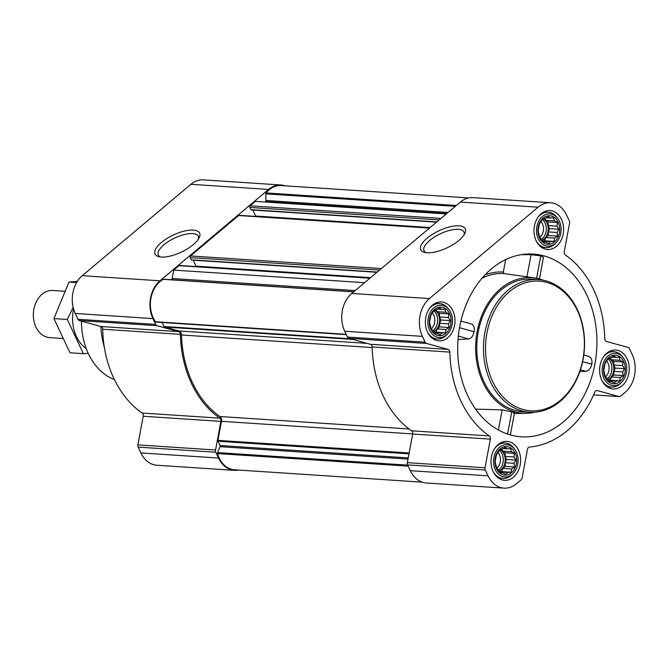 <?xml version="1.0" encoding="UTF-8"?>
<svg xmlns="http://www.w3.org/2000/svg" width="668" height="668" viewBox="0 0 668 668"><rect width="100%" height="100%" fill="white"/><g stroke="black" fill="none" stroke-linecap="round" stroke-linejoin="round"><path stroke-width="1" d="M160.353 256.963A22.077 8.467 154.8 0 1 158.341 255.093A22.077 8.467 154.8 0 1 174.715 238.033A22.077 8.467 154.8 0 1 198.296 236.297A22.077 8.467 154.8 0 1 198.454 239.035M515.128 453.013A14.329 10.88 93.8 0 0 496.266 454.415A14.329 10.88 93.8 0 0 506.018 475.148A14.329 10.88 93.8 0 0 515.128 453.013M511.463 451.693L514.427 453.372L513.951 456.987L515.921 460.077L514.051 463.3L514.636 466.982L511.721 468.944L510.911 472.243L507.605 472.418L505.751 474.447L502.787 472.769L500.541 473.011L498.57 469.921L496.666 468.31L495.172 461.613L496.466 454.708L500.182 449.439L502.436 449.205L505.342 447.234L507.246 448.846L510.552 448.671L511.463 451.693L502.662 451.117L505.091 452.754L514.427 453.372M623.753 361.639A14.329 10.88 93.8 0 0 604.891 363.041A14.329 10.88 93.8 0 0 614.644 383.774A14.329 10.88 93.8 0 0 623.753 361.639M620.088 360.319L623.052 361.998L622.576 365.605L624.547 368.694L622.676 371.926L623.261 375.608L620.347 377.57L619.537 380.869L616.23 381.036L614.376 383.073L611.412 381.395L609.166 381.637L607.195 378.547L605.291 376.936L603.797 370.239L605.083 363.325L608.807 358.065L611.061 357.823L613.967 355.86L615.871 357.472L619.178 357.296L620.088 360.319L611.287 359.735L613.717 361.38L623.052 361.998M558.131 222.185A14.329 10.88 93.8 0 0 539.268 223.58A14.329 10.88 93.8 0 0 549.021 244.313A14.329 10.88 93.8 0 0 558.131 222.185M554.465 220.857L557.429 222.544L556.953 226.151L558.924 229.241L557.054 232.464L557.638 236.146L554.724 238.117L553.914 241.407L550.607 241.582L548.754 243.62L545.789 241.941L543.543 242.183L541.573 239.094L539.669 237.482L538.174 230.777L539.46 223.872L543.184 218.611L545.439 218.369L548.345 216.399L550.248 218.01L553.555 217.843L554.465 220.857L545.664 220.281L548.094 221.926L557.429 222.544M449.506 313.559A14.329 10.88 93.8 0 0 430.643 314.962A14.329 10.88 93.8 0 0 440.396 335.695A14.329 10.88 93.8 0 0 449.506 313.559M445.84 312.24L448.804 313.918L448.328 317.525L450.299 320.615L448.428 323.846L449.013 327.529L446.099 329.491L445.289 332.789L441.982 332.956L440.128 334.994L437.164 333.315L434.918 333.557L432.947 330.468L431.044 328.856L429.549 322.16L430.835 315.246L434.559 309.985L436.814 309.743L439.719 307.781L441.623 309.393L444.93 309.217L445.84 312.24L437.039 311.655L439.469 313.3L448.804 313.918M467.709 395.581A91.566 69.522 -86.2 0 1 467.099 302.412A91.566 69.522 -86.2 0 1 529.073 253.974A91.566 69.522 -86.2 0 1 555.743 260.629A91.566 69.522 -86.2 0 1 594.144 367.868A91.566 69.522 -86.2 0 1 517.049 436.354A91.566 69.522 -86.2 0 1 467.709 395.581M539.443 278.932L543.476 257.264L540.788 255.852L531.068 254.692L526.943 276.836L534.909 277.988A67.936 51.578 -86.2 0 1 543.493 280.259M521.174 254.675L531.068 254.692M580.467 369.788L585.936 371.299L579.882 371.558M585.936 371.299C588.942 370.54 590.896 368.177 591.781 364.219C592.399 360.219 591.397 357.597 588.767 356.361L583.79 354.992M505.659 259.593L503.338 272.051L504.073 273.579L526.943 276.836M458.031 339.503L468.786 338.968C471.55 338.142 473.295 335.728 474.03 331.729C474.748 327.754 473.904 325.182 471.508 324.005L460.912 321.083M534.801 412.189A67.936 51.578 -86.2 0 1 525.992 413.308A67.936 51.578 -86.2 0 1 483.089 382.639A67.936 51.578 -86.2 0 1 484.308 309.91A67.936 51.578 -86.2 0 1 534.909 277.988M513.425 413.083C515.237 413.016 514.669 412.599 511.73 411.847L502.161 409.885L475.574 409.117M561.496 219.354A19.497 14.805 93.8 0 0 550.09 210.579A19.497 14.805 93.8 0 0 534.033 229.057A19.497 14.805 93.8 0 0 547.526 249.481A19.497 14.805 93.8 0 0 561.387 239.712A19.497 14.805 93.8 0 0 561.496 219.354M627.118 358.808A19.497 14.805 93.8 0 0 615.712 350.032A19.497 14.805 93.8 0 0 599.655 368.511A19.497 14.805 93.8 0 0 613.149 388.935A19.497 14.805 93.8 0 0 627.01 379.165A19.497 14.805 93.8 0 0 627.118 358.808M518.493 450.182A19.497 14.805 93.8 0 0 507.087 441.406A19.497 14.805 93.8 0 0 491.038 459.885A19.497 14.805 93.8 0 0 504.524 480.309A19.497 14.805 93.8 0 0 518.385 470.548A19.497 14.805 93.8 0 0 518.493 450.182M452.871 310.729A19.497 14.805 93.8 0 0 441.465 301.953A19.497 14.805 93.8 0 0 425.416 320.431A19.497 14.805 93.8 0 0 438.901 340.855A19.497 14.805 93.8 0 0 452.762 331.086A19.497 14.805 93.8 0 0 452.871 310.729M566.589 215.071L569.328 220.883A2.956 2.246 -86.2 0 1 569.587 223.104L564.251 251.744A2.956 2.246 -86.2 0 0 565.328 254.967A101.903 77.371 -86.2 0 1 604.765 338.776A2.956 2.246 -86.2 0 0 606.469 341.473L628.087 347.435A2.956 2.246 -86.2 0 1 629.473 348.704L632.212 354.524A27.321 20.741 -86.2 0 1 625.173 392.316L620.639 396.124A2.956 2.246 -86.2 0 1 619.286 396.608A2.956 2.246 -86.2 0 1 618.944 396.55L597.326 390.58A2.956 2.246 -86.2 0 0 596.975 390.521A2.956 2.246 -86.2 0 0 594.829 392.116A101.903 77.371 -86.2 0 1 529.549 447.034A2.956 2.246 -86.2 0 0 527.436 449.372L522.1 478.012A2.956 2.246 -86.2 0 1 521.082 479.883L516.548 483.69A27.321 20.741 -86.2 0 1 504.006 488.124A27.321 20.741 -86.2 0 1 488.024 475.816L485.285 470.005A2.956 2.246 -86.2 0 1 485.026 467.784L490.362 439.143A2.956 2.246 -86.2 0 0 489.285 435.92A101.903 77.371 -86.2 0 1 449.848 352.111A2.956 2.246 -86.2 0 0 448.136 349.414L426.518 343.452A2.956 2.246 -86.2 0 1 425.132 342.183L422.393 336.363A27.321 20.741 -86.2 0 1 429.44 298.571L538.066 207.197A27.321 20.741 -86.2 0 1 550.599 202.763A27.321 20.741 -86.2 0 1 566.589 215.071M234.535 470.355L156.855 465.237A27.321 20.741 -86.2 0 1 140.864 452.929L138.134 447.117A2.956 2.246 -86.2 0 1 137.875 444.896L143.211 416.256L220.883 421.383L215.547 450.015A2.956 2.246 -86.2 0 0 215.806 452.236L218.545 458.056A27.321 20.741 -86.2 0 0 234.535 470.355A27.321 20.741 -86.2 0 0 238.743 470.072M100.985 326.527L178.665 331.654L157.047 325.683A2.956 2.246 -86.2 0 1 155.661 324.414L152.922 318.594A27.321 20.741 -86.2 0 1 159.961 280.81L268.586 189.428A27.321 20.741 -86.2 0 1 281.128 185.003L203.448 179.876A27.321 20.741 -86.2 0 0 190.906 184.31L82.281 275.684A27.321 20.741 -86.2 0 0 75.242 313.476L77.981 319.296A2.956 2.246 -86.2 0 0 79.367 320.565L100.985 326.527A2.956 2.246 -86.2 0 1 102.688 329.224A101.903 77.371 -86.2 0 0 142.125 413.033A2.956 2.246 -86.2 0 1 143.211 416.256M367.133 343.377L178.949 330.969L164.57 327.003A1.177 0.893 -86.2 0 1 164.019 326.493L162.132 322.485M446.266 213.952L255.418 201.369L250.133 205.819A1.177 0.893 -86.2 0 0 249.824 207.447L250.876 209.668A0.593 0.451 -86.2 0 0 251.494 209.844M191.891 259.977A0.593 0.451 -86.2 0 1 191.273 259.81L190.23 257.589A1.177 0.893 -86.2 0 1 190.53 255.953L238.593 215.522A1.177 0.893 -86.2 0 1 239.136 215.33L429.691 227.888M364.561 282.681L173.713 270.106L178.999 265.655A1.177 0.893 -86.2 0 1 179.542 265.463L370.097 278.03M142.125 413.033L219.805 418.151A2.956 2.246 -86.2 0 1 220.883 421.383M219.805 418.151A101.903 77.371 -86.2 0 1 180.368 334.351A2.956 2.246 -86.2 0 0 178.665 331.654M193.302 244.638A24.607 9.435 154.8 0 1 158.733 256.654A24.607 9.435 154.8 0 1 173.304 235.044A24.607 9.435 154.8 0 1 199.248 237.599A24.607 9.435 154.8 0 1 193.302 244.638M281.128 185.003A27.321 20.741 -86.2 0 1 285.269 185.838M448.019 212.474L265.906 200.467L265.806 193.854A1.177 0.893 -86.2 0 1 266.098 192.943A26.136 19.848 -86.2 0 1 281.161 185.562L468.711 197.928M422.184 482.162L234.493 469.788A26.136 19.848 -86.2 0 1 217.551 453.58A1.177 0.893 -86.2 0 1 217.609 452.603L220.039 446.683A1.177 0.893 -86.2 0 0 220.022 445.506L218.027 441.264A1.177 0.893 -86.2 0 1 217.918 440.371L221.467 421.324A4.434 3.365 -86.2 0 0 219.872 416.506A100.425 76.252 -86.2 0 1 181.512 334.985A4.434 3.365 -86.2 0 0 178.949 330.969M156.095 322.093L346.316 334.635L156.195 322.093A1.177 0.893 -86.2 0 1 155.51 321.734A26.136 19.848 -86.2 0 1 163.409 279.333A1.177 0.893 -86.2 0 1 163.794 279.249L353.756 291.774M355.167 290.588L172.144 278.523A4.434 3.365 -86.2 0 1 171.751 279.775M172.144 278.523L173.713 270.106M370.523 277.663L196.008 266.165A1.177 0.893 -86.2 0 1 196.125 266.557M196.008 266.165L193.194 260.178M430.125 227.529L255.61 216.023A1.177 0.893 -86.2 0 1 255.719 216.424M255.61 216.023L252.788 210.044M264.912 201.995L265.472 201.527A1.177 0.893 -86.2 0 0 265.906 200.467M504.006 488.124L426.326 482.997A27.321 20.741 -86.2 0 1 410.344 470.698L407.605 464.878A2.956 2.246 -86.2 0 1 407.346 462.665L412.682 434.025L490.362 439.143M550.599 202.763L472.927 197.644A27.321 20.741 -86.2 0 0 460.386 202.078L351.76 293.452A27.321 20.741 -86.2 0 0 344.721 331.244L347.46 337.056A2.956 2.246 -86.2 0 0 348.838 338.334L370.456 344.296A2.956 2.246 -86.2 0 1 372.168 346.993A101.903 77.371 -86.2 0 0 411.605 430.802A2.956 2.246 -86.2 0 1 412.682 434.025M459 240.355A24.607 9.435 154.8 0 1 424.43 252.379A24.607 9.435 154.8 0 1 439.001 230.761A24.607 9.435 154.8 0 1 464.945 233.316A24.607 9.435 154.8 0 1 459 240.355M529.649 412.198L522.935 411.755A66.458 50.459 -86.2 0 1 484.05 381.829A66.458 50.459 -86.2 0 1 484.409 312.432A66.458 50.459 -86.2 0 1 531.678 279.132L538.391 279.575A66.458 50.459 93.8 0 0 483.665 342.567A66.458 50.459 93.8 0 0 529.649 412.198A66.458 50.459 93.8 0 0 576.918 378.898A66.458 50.459 93.8 0 0 577.277 309.501A66.458 50.459 93.8 0 0 538.391 279.575M458.348 336.087L468.786 338.968M459.534 327.729L474.03 331.729M582.63 361.697L591.781 364.219M540.788 255.852L536.613 278.28M511.73 411.847L507.588 434.066M502.161 409.885L498.411 430.008M81.488 321.149A62.909 47.762 93.8 0 0 114.42 379.608M100.91 326.51A66.458 50.459 93.8 0 0 104.3 347.051M577.269 310.369A64.98 49.34 93.8 0 0 491.698 316.716A64.98 49.34 93.8 0 0 535.961 410.77A64.98 49.34 93.8 0 0 577.269 310.369M426.05 252.679A22.077 8.467 154.8 0 1 424.038 250.809A22.077 8.467 154.8 0 1 440.412 233.75A22.077 8.467 154.8 0 1 463.993 232.013A22.077 8.467 154.8 0 1 464.151 234.752M449.23 310.01A16.191 12.291 93.8 0 0 432.121 309.576A16.191 12.291 93.8 0 0 430.635 332.071A16.191 12.291 93.8 0 0 447.652 333.883A16.191 12.291 93.8 0 0 450.716 312.541A16.191 12.291 93.8 0 0 449.23 310.01L448.362 308.816A17.719 13.452 93.8 0 0 439.619 303.606A17.719 13.452 93.8 0 0 429.123 308.975M427.587 332.272A17.719 13.452 93.8 0 0 437.29 338.977A17.719 13.452 93.8 0 0 446.633 334.96L447.652 333.883M557.855 218.636A16.191 12.291 93.8 0 0 540.746 218.202A16.191 12.291 93.8 0 0 539.26 240.689A16.191 12.291 93.8 0 0 556.277 242.509A16.191 12.291 93.8 0 0 559.341 221.166A16.191 12.291 93.8 0 0 557.855 218.636L556.987 217.442A17.719 13.452 93.8 0 0 548.244 212.232A17.719 13.452 93.8 0 0 537.748 217.601M536.212 240.897A17.719 13.452 93.8 0 0 545.915 247.594A17.719 13.452 93.8 0 0 555.258 243.578L556.277 242.509M623.478 358.09A16.191 12.291 93.8 0 0 606.369 357.656A16.191 12.291 93.8 0 0 604.882 380.15A16.191 12.291 93.8 0 0 621.9 381.962A16.191 12.291 93.8 0 0 624.964 360.62A16.191 12.291 93.8 0 0 623.478 358.09L622.609 356.896A17.719 13.452 93.8 0 0 613.867 351.685A17.719 13.452 93.8 0 0 603.371 357.054M601.835 380.351A17.719 13.452 93.8 0 0 611.537 387.056A17.719 13.452 93.8 0 0 620.881 383.04L621.9 381.962M514.853 449.464A16.191 12.291 93.8 0 0 497.743 449.038A16.191 12.291 93.8 0 0 496.257 471.525A16.191 12.291 93.8 0 0 513.274 473.345A16.191 12.291 93.8 0 0 516.339 451.994A16.191 12.291 93.8 0 0 514.853 449.464L513.984 448.27A17.719 13.452 93.8 0 0 505.242 443.059A17.719 13.452 93.8 0 0 494.746 448.428M493.209 471.725A17.719 13.452 93.8 0 0 502.912 478.43A17.719 13.452 93.8 0 0 512.264 474.414L513.274 473.345M439.469 313.3L439.527 316.949L448.328 317.525M439.527 316.949L440.964 320.005L450.299 320.615M440.964 320.005L439.619 323.262L448.428 323.846M439.619 323.262L439.678 326.911L449.013 327.529M439.678 326.911L437.298 328.915L446.099 329.491M437.298 328.915L435.954 332.171L445.289 332.789M435.954 332.171L434.083 332.313M434.175 332.447L441.982 332.956M434.643 333.148L437.164 333.315M437.682 309.125L441.623 309.393M436.171 309.81L437.039 311.655M434.551 309.994A11.815 8.968 -86.2 0 1 438.283 314.302A11.815 8.968 -86.2 0 1 433.691 331.695M431.077 328.89A9.82 7.457 93.8 0 0 433.766 315.187A9.82 7.457 93.8 0 0 432.597 313.309M433.089 330.702A11.815 8.968 93.8 0 0 436.363 314.177A11.815 8.968 93.8 0 0 434 310.896M548.094 221.926L548.152 225.575L556.953 226.151M548.152 225.575L549.589 228.623L558.924 229.241M549.589 228.623L548.244 231.888L557.054 232.464M548.244 231.888L548.303 235.537L557.638 236.146M548.303 235.537L545.923 237.532L554.724 238.117M545.923 237.532L544.579 240.797L553.914 241.407M544.579 240.797L542.708 240.931M542.8 241.064L550.607 241.582M543.268 241.774L545.789 241.941M546.307 217.751L550.248 218.01M544.787 218.436L545.664 220.281M543.176 218.62A11.815 8.968 -86.2 0 1 546.908 222.928A11.815 8.968 -86.2 0 1 542.316 240.313M539.702 237.516A9.82 7.457 93.8 0 0 542.391 223.805A9.82 7.457 93.8 0 0 541.222 221.926M541.715 239.328A11.815 8.968 93.8 0 0 544.988 222.803A11.815 8.968 93.8 0 0 542.625 219.513M613.717 361.38L613.775 365.029L622.576 365.605M613.775 365.029L615.211 368.085L624.547 368.694M615.211 368.085L613.867 371.341L622.676 371.926M613.867 371.341L613.925 374.99L623.261 375.608M613.925 374.99L611.546 376.994L620.347 377.57M611.546 376.994L610.201 380.251L619.537 380.869M610.201 380.251L608.331 380.393M608.423 380.526L616.23 381.036M608.89 381.228L611.412 381.395M611.93 357.205L615.871 357.472M610.41 357.889L611.287 359.735M608.798 358.073A11.815 8.968 -86.2 0 1 612.531 362.382A11.815 8.968 -86.2 0 1 607.938 379.775M605.325 376.969A9.82 7.457 93.8 0 0 608.014 363.267A9.82 7.457 93.8 0 0 606.845 361.388M607.337 378.781A11.815 8.968 93.8 0 0 610.61 362.256A11.815 8.968 93.8 0 0 608.247 358.975M505.091 452.754L505.15 456.403L513.951 456.987M505.15 456.403L506.586 459.459L515.921 460.077M506.586 459.459L505.242 462.724L514.051 463.3M505.242 462.724L505.3 466.364L514.636 466.982M505.3 466.364L502.92 468.368L511.721 468.944M502.92 468.368L501.576 471.625L510.911 472.243M501.576 471.625L499.706 471.767M499.798 471.9L507.605 472.418M500.265 472.602L502.787 472.769M503.305 448.587L507.246 448.846M501.793 449.263L502.662 451.117M500.182 449.455A11.815 8.968 -86.2 0 1 503.906 453.756A11.815 8.968 -86.2 0 1 499.313 471.149M496.7 468.343A9.82 7.457 93.8 0 0 499.388 454.641A9.82 7.457 93.8 0 0 498.219 452.762M498.712 470.163A11.815 8.968 93.8 0 0 501.985 453.63A11.815 8.968 93.8 0 0 499.622 450.349M64.454 291.248L52.855 290.48A23.63 17.944 93.8 0 0 33.4 312.883A23.63 17.944 93.8 0 0 49.749 337.641L62.383 338.476M53.924 318.594L67.309 319.471L83.4 353.673L70.015 352.796L53.924 318.594L68.946 282.088L77.363 281.353M68.946 282.088L76.611 282.589M73.146 307.38L67.309 319.471M83.4 353.673L88.251 353.38M73.555 308.975A35.295 26.795 93.8 0 0 86.239 348.571M504.073 273.579A70.182 53.29 93.8 0 0 481.97 278.239M503.338 272.051A71.66 54.409 93.8 0 0 484.951 274.915M352.754 339.411L164.57 327.003M440.98 218.394L250.133 205.819M429.44 228.105L238.593 215.522M381.378 268.536L190.53 255.953M369.847 278.239L178.999 265.655M140.864 452.929L218.545 458.056M138.134 447.117L215.806 452.236M137.875 444.896L215.547 450.015M102.688 329.224L180.368 334.351M79.367 320.565L157.047 325.683M77.981 319.296L155.661 324.414M75.242 313.476L152.922 318.594M82.281 275.684L159.961 280.81M190.906 184.31L268.586 189.428M409.15 452.979L217.918 440.371M412.699 433.933L221.467 421.324M408.198 466.147L217.551 453.58M407.722 465.137L217.609 452.603M408.014 459.083L220.039 446.683M408.231 457.914L220.022 445.506M408.991 453.848L218.027 441.264M409.092 428.981L219.872 416.506M372.176 347.552L181.512 334.985M350.508 338.793L164.019 326.493M346.158 334.309L155.51 321.734M353.631 291.874L163.409 279.333M377.186 272.068L191.273 259.81M379.558 270.064L190.23 257.589M436.78 221.926L250.876 209.668M439.16 219.931L249.824 207.447M446.825 213.476L265.472 201.527M455.3 206.345L265.806 193.854M456.327 205.485L266.098 192.943M593.627 394.88L618.944 396.55M596.633 390.538L597.326 390.58M410.344 470.698L488.024 475.816M407.605 464.878L485.285 470.005M407.346 462.665L485.026 467.784M411.605 430.802L489.285 435.92M372.168 346.993L449.848 352.111M370.456 344.296L448.136 349.414M348.838 338.334L426.518 343.452M347.46 337.056L425.132 342.183M344.721 331.244L422.393 336.363M351.76 293.452L429.44 298.571M460.386 202.078L538.066 207.197M525.992 413.308L514.377 413.484M376.919 272.293L191.616 260.069M436.513 222.152L251.218 209.936M593.61 394.913L619.286 396.608M514.485 412.874L510.377 434.935M432.864 338.684L437.29 338.977M435.194 303.314L439.619 303.606M541.489 247.302L545.915 247.594M543.819 211.94L548.244 212.232M607.112 386.764L611.537 387.056M609.441 351.393L613.867 351.685M498.487 478.138L502.912 478.43M500.816 442.767L505.242 443.059"/></g></svg>
